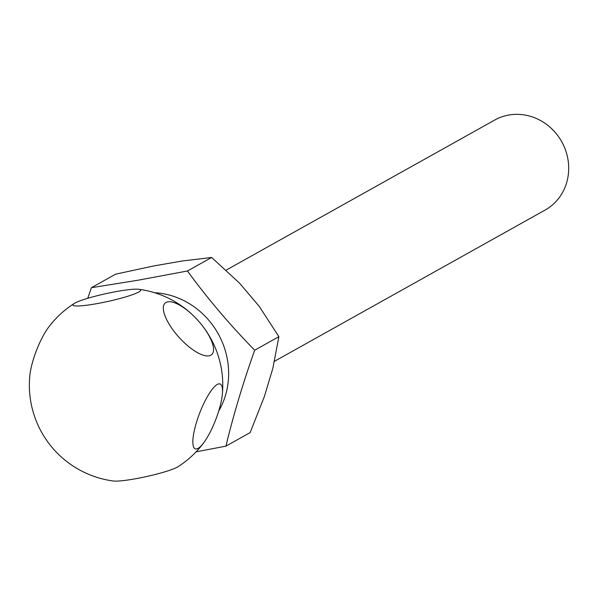<?xml version="1.0" encoding="UTF-8"?>
<svg xmlns="http://www.w3.org/2000/svg" width="596" height="596" viewBox="0 0 596 596"><rect width="100%" height="100%" fill="white"/><g stroke="black" fill="none" stroke-linecap="round" stroke-linejoin="round"><path stroke-width="0.89" d="M95.494 303.893A34.717 4.008 167.6 0 1 74.232 303.491A34.717 4.008 167.6 0 1 74.835 303.133A34.717 4.008 167.6 0 1 118.127 291.243A34.717 4.008 167.6 0 1 138.875 289.276A34.717 4.008 167.6 0 1 138.786 292.01A34.717 4.008 167.6 0 1 95.494 303.893M74.232 303.491A96.708 96.708 0 0 0 48.224 327.74A34.717 8.672 111 0 0 29.8 375.853A96.708 96.708 0 0 0 113.255 480.994A34.717 4.008 -12.4 0 0 133.996 479.028A34.717 4.008 -12.4 0 0 177.899 466.787A96.708 96.708 0 0 0 203.906 442.53A34.717 8.672 -69 0 1 198.11 448.348A34.717 8.672 -69 0 1 196.367 422.72A34.717 8.672 -69 0 1 217.264 384.45A34.717 8.672 -69 0 1 222.33 394.425A34.717 8.672 -69 0 1 203.906 442.53M196.084 451.85L225.929 446.136C233.319 415.382 242.907 383.407 254.671 350.217C230.071 325.029 207.654 298.626 187.42 270.994L137.765 280.269L91.426 287.697L87.739 298.305M274.503 361.28L545.102 210.068A51.576 47.851 -119.2 0 0 565.135 149.045A51.576 47.851 -119.2 0 0 508.939 115.006A51.576 47.851 -119.2 0 0 494.784 120.012L226.167 270.115M91.426 287.697L115.639 274.167L153.664 265.965L181.869 261.055L211.632 257.472L239.51 283.13L259.267 306.411L278.876 336.688L272.864 368.246L264.415 396.429L250.134 432.607L225.929 446.136M187.42 270.994L211.632 257.472M254.671 350.217L278.876 336.688M154.565 292.718A77.368 71.773 60.8 0 1 218.672 334.647A77.368 71.773 60.8 0 1 218.687 411.113M166.031 302.44A34.717 12.68 -132.1 0 1 199.749 322.503A34.717 12.68 -132.1 0 1 210.835 355.223A34.717 12.68 -132.1 0 1 177.116 335.153A34.717 12.68 -132.1 0 1 166.031 302.44M222.33 394.425A96.708 96.708 0 0 0 138.875 289.276"/></g></svg>
